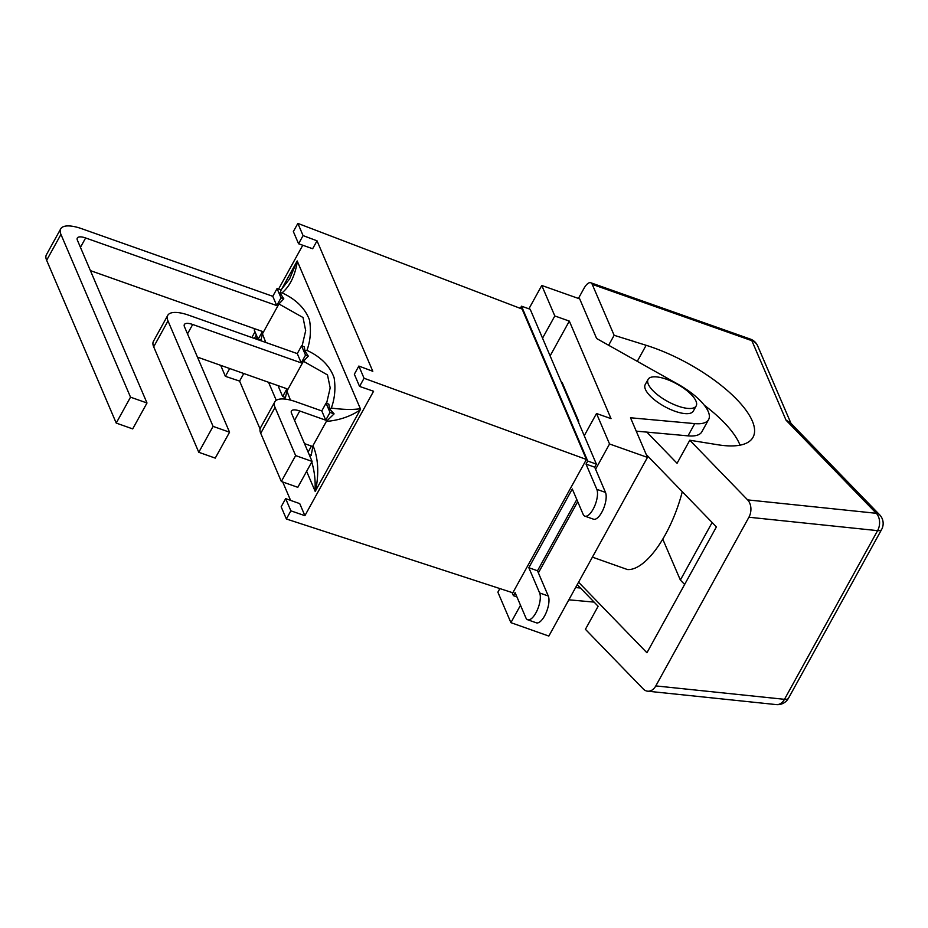 <?xml version="1.0" encoding="UTF-8"?>
<svg xmlns="http://www.w3.org/2000/svg" width="928" height="928" viewBox="0 0 928 928"><rect width="100%" height="100%" fill="white"/><g stroke="black" fill="none" stroke-linecap="round" stroke-linejoin="round"><path stroke-width="1.39" d="M520.318 308.363L521.513 306.194L587.714 461.042L586.032 464.093L596.82 489.334A15.231 5.951 109.5 0 1 594.43 506.584A15.231 5.951 109.5 0 1 584.872 516.142A15.231 5.951 109.5 0 1 583.086 514.216L572.286 488.986L528.832 567.716L539.62 592.946A15.231 5.951 109.5 0 1 537.231 610.206A15.231 5.951 109.5 0 1 527.672 619.753A15.231 5.951 109.5 0 1 525.886 617.839L515.086 592.598L513.404 595.66L512.082 592.563M285.662 498.638L281.161 506.804L286.369 518.996L512.813 592.795L586.415 459.464L522.104 309.047L297.865 223.404L293.352 231.571L298.572 243.762L312.655 248.739L317.028 240.816L372.801 371.281L358.846 366.061L354.345 374.216L359.554 386.419L373.578 391.256L304.894 515.678L290.87 510.829L285.662 498.638L299.744 503.626L304.894 515.678M521.513 306.194L530.19 309.256L596.379 464.104L587.714 461.042M596.379 464.104L594.697 467.167L586.032 464.093M594.697 467.167L605.485 492.408A15.231 5.951 109.5 0 1 603.096 509.658A15.231 5.951 109.5 0 1 593.537 519.204L584.872 516.142M576.81 499.554L537.498 570.778L528.832 567.716M537.498 570.778L548.286 596.02A15.231 5.951 109.5 0 1 545.908 613.269A15.231 5.951 109.5 0 1 536.338 622.816L527.672 619.753M516.931 596.901L513.404 595.66M696.186 405.919L693.309 411.116A27.469 9.883 -151.1 0 1 680.027 412.763A27.469 9.883 -151.1 0 1 654.31 399.701A27.469 9.883 -151.1 0 1 645.215 384.575L648.092 379.366A27.469 9.883 28.9 0 0 657.175 394.493A27.469 9.883 28.9 0 0 682.892 407.566A27.469 9.883 28.9 0 0 696.186 405.919A27.469 9.883 28.9 0 0 676.906 383.995A27.469 9.883 28.9 0 0 648.092 379.366M577.204 584.663L598.142 606.262L585.417 629.312L643.255 688.959A12.482 8.874 95.9 0 0 647.582 691.186L776.26 704.596A12.482 8.874 -84.1 0 0 784.485 699.318L655.806 685.908A12.482 8.874 95.9 0 1 647.582 691.186M608.64 345.251L614.139 335.298L592.215 284.328L751.842 340.669L786.051 420.198L790.064 422.426L879.64 514.808A12.482 7.54 -44.1 0 0 876.299 513.3L747.632 499.89A12.482 8.874 95.9 0 1 748.919 517.232L877.598 530.642A12.482 8.874 -84.1 0 0 876.299 513.3L786.051 420.198M578.422 298.445L583.956 288.422A12.482 4.895 109.4 0 1 590.742 282.75A12.482 4.895 109.4 0 1 592.215 284.328M614.139 335.298L646.143 345.297A92.382 33.222 -151.1 0 1 753.014 437.297A92.382 33.222 -151.1 0 1 717.866 444.767L689.794 440.232L677.069 463.281L646.851 432.112M740.034 445.162A92.382 33.222 28.9 0 0 704.294 405.211M655.806 685.908L748.919 517.232M747.632 499.89L689.794 440.232M646.224 454.523L716.404 526.907L646.932 652.755L578.562 582.216M712.147 522.499L680.363 580.058L684.632 584.466M662.766 539.145L680.363 580.058M790.981 423.365L757.677 345.935A12.482 10.568 156.7 0 0 751.842 340.669A12.482 4.895 -70.6 0 0 750.358 339.091L590.742 282.75M592.4 557.136L627.398 569.525A75.528 29.51 -70.5 0 0 682.289 491.712M578.62 422.542A79.901 31.216 -70.5 0 0 578.689 421.208L562.171 382.568L561.405 382.29M577.935 420.941L578.689 421.208M274.804 401.882L260.501 427.785A31.459 11.31 28.9 0 0 260.745 433.33L275.048 407.427A31.459 11.31 -151.1 0 1 274.804 401.882A31.459 11.31 -151.1 0 1 295.777 401.72L321.784 410.918L325.74 420.187L299.744 410.988A12.482 4.489 28.9 0 0 291.415 411.046A12.482 4.489 28.9 0 0 291.52 413.25L312.098 461.413L297.807 487.316L281.335 481.493L295.638 455.59L312.098 461.413M321.784 410.918L326.064 403.17L330.02 412.438L325.74 420.187M329.591 408.842L328.837 404.156L326.064 403.17M275.048 407.427L295.638 455.59M60.946 234.401A31.459 11.31 -151.1 0 1 60.703 228.856A31.459 11.31 -151.1 0 1 81.676 228.694L272.786 296.31L276.741 305.579L85.631 237.962A12.482 4.489 28.9 0 0 77.314 238.032A12.482 4.489 28.9 0 0 77.407 240.224L146.995 402.996L132.692 428.898L116.232 423.075L46.644 260.304L60.946 234.401L130.523 397.172L146.995 402.996M60.703 228.856L46.4 254.759A31.459 11.31 28.9 0 0 46.644 260.304M116.232 423.075L130.523 397.172M192.688 324.475A12.482 4.489 28.9 0 0 184.37 324.533A12.482 4.489 28.9 0 0 184.463 326.737L229.552 432.204L215.25 458.107L198.778 452.284L153.688 346.817L167.991 320.914A31.459 11.31 -151.1 0 1 167.748 315.369A31.459 11.31 -151.1 0 1 188.732 315.207L297.285 353.614L301.24 362.883L192.688 324.475L187.502 333.86M167.748 315.369L153.456 341.272A31.459 11.31 28.9 0 0 153.688 346.817M167.991 320.914L213.08 426.381L229.552 432.204M198.778 452.284L213.08 426.381M262.415 333.86L260.954 340.216L258.17 339.23L262.45 331.482L90.399 270.616M290.441 400.096L286.926 391.164L285.464 397.52L282.669 396.534L286.949 388.786L197.455 357.118M308.119 452.11L311.448 446.09L304.5 443.63M281.335 481.493L260.745 433.33M272.786 296.31L277.066 288.562L281.022 297.83L276.741 305.579M297.285 353.614L301.565 345.866L305.521 355.134L301.24 362.883M284.362 397.138L285.267 399.121L284.362 397.138M286.926 391.164L303.433 361.27L327.491 374.924L330.182 387.892L326.586 403.355M313.003 445.614L326.354 421.428C339.056 420.326 350.332 416.51 360.157 409.979L315.624 490.645C319.128 473.036 318.246 458.026 313.003 445.614L311.228 455.277L309.175 454.546M315.624 490.645L315.369 491.109A32.457 27.504 156.9 0 1 315.207 491.411L306.623 471.343M311.762 462.04C314.464 470.983 315.566 480.426 315.044 490.39L315.346 491.051M257.242 337.073L255.745 338.917M260.153 340.483L259.852 339.822L260.165 340.483M278.087 385.654L278.91 386.895M265.802 342.478L262.427 333.86L278.934 303.966L303.038 317.527L305.683 330.635L302.087 346.051M276.266 400.328L268.54 382.278M277.066 288.562L281.126 290L280.082 293.062L282.077 292.842C289.756 286.404 294.837 276.103 297.308 261.963L297.03 261.255A32.457 27.504 -23.1 0 0 297.192 260.954L360.574 409.213L360.157 409.979M281.346 289.675L296.774 261.719L289.64 278.876L281.022 289.954M254.411 338.453L256.337 334.962M326.354 421.428L334.092 413.876L329.579 408.842L331.319 408.042C334.811 398.483 335.75 388.414 334.126 377.847C329.939 366.026 320.879 356.862 306.948 350.378A16.414 13.827 157.1 0 0 304.952 350.993L304.338 346.84L301.565 345.866M360.354 409.457L360.076 408.796C352.002 409.84 342.42 409.596 331.319 408.042M304.952 350.993L308.305 356.108L303.433 361.27M306.948 350.378C310.451 340.622 311.286 330.472 309.476 319.928C305.08 308.316 295.939 299.292 282.077 292.842M280.094 293.062L283.806 298.816L278.934 303.966M283.806 298.816L281.022 297.83M334.092 413.876L330.02 412.438M308.305 356.108L305.521 355.134M282.669 396.534L278.702 387.266L279.351 386.094M258.17 339.23L254.202 329.962L254.852 328.79M260.072 428.98L239.598 381.083L225.388 376.339L229.692 368.532M239.598 381.083L243.774 373.508M251.836 337.537L254.991 331.806M278.574 289.095L302.772 245.247M290.592 500.389L282.727 481.98M298.572 243.762L303.073 235.596L317.028 240.816M286.369 518.996L290.87 510.829M359.554 386.419L364.054 378.253L586.415 459.464M220.678 365.342L225.388 376.339M303.073 235.596L297.865 223.404M364.054 378.253L358.846 366.061M575.604 587.575L580.452 588.016M568.841 599.813L594.117 602.11M499.867 588.584L497.872 592.168L510.91 622.653L548.831 636.074L647.466 457.4L630.518 417.774L694.747 423.62A44.938 16.17 28.9 0 0 708.609 419.572A44.938 16.17 28.9 0 0 677.869 384.134L596.634 338.523L579.698 298.897L541.778 285.476L528.902 308.804M636.237 431.149L687.996 435.858A44.938 16.17 28.9 0 0 701.858 431.798L708.609 419.572M542.544 338.175L554.816 315.961L569.328 321.1L550.118 355.888M569.328 321.1L611.03 418.632L596.507 413.505L584.246 435.719M554.816 315.961L541.778 285.476M510.91 622.653L520.504 605.265M538.391 572.878L577.703 501.654M595.59 469.255L609.545 443.978L596.507 413.505M609.545 443.978L647.466 457.4M605.485 492.408L596.82 489.334M548.286 596.02L539.62 592.946M646.143 345.297L637.281 361.34M776.26 704.596A12.482 12.482 0 0 0 788.487 698.204A12.482 4.489 -151.1 0 1 784.485 699.318L877.598 530.642A12.482 4.489 28.9 0 0 881.6 529.528A12.482 12.482 0 0 0 879.64 514.808M294.559 420.372L299.744 410.988M80.458 247.347L85.631 237.962M694.747 423.62L687.996 435.858M788.487 698.204L881.6 529.528M757.677 345.935A12.482 12.482 0 0 0 750.369 339.091M284.966 398.448L285.256 399.121"/></g></svg>
